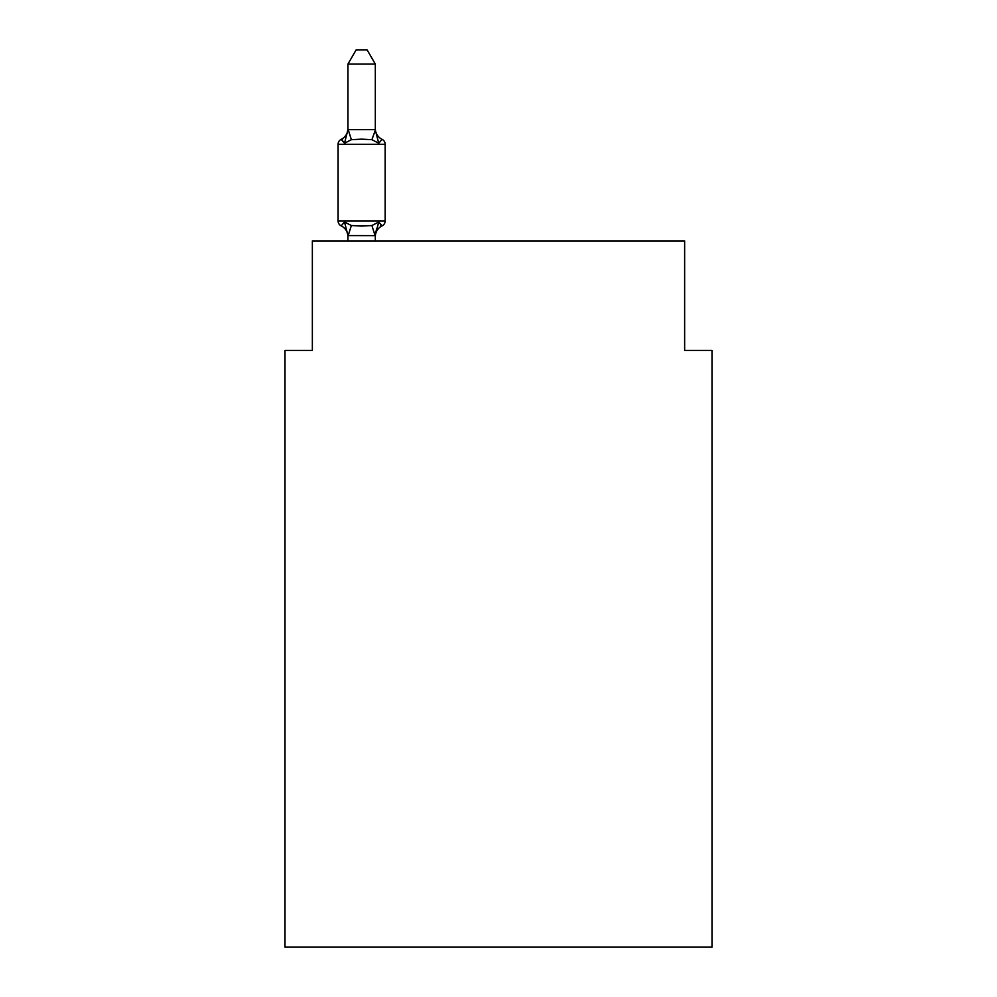 <?xml version="1.0" encoding="UTF-8"?>
<svg xmlns="http://www.w3.org/2000/svg" width="997" height="997" viewBox="0 0 997 997"><rect width="100%" height="100%" fill="white"/><g stroke="black" fill="none" stroke-linecap="round" stroke-linejoin="round"><path stroke-width="1.5" d="M712.008 947.15L712.008 350.408L684.64 350.408L684.64 240.913L312.36 240.913L312.36 350.408L284.992 350.408L284.992 947.15L712.008 947.15M378.735 222.007L382.1 225.858L378.735 222.007L382.1 225.858L378.735 222.007L382.1 225.858L378.735 222.007L382.1 225.858L378.735 222.007L382.1 225.858L378.735 222.007L375.096 235.628L347.941 235.566L344.526 222.007L341.173 225.858A5.471 5.471 0 0 1 338.095 220.935A5.471 5.471 0 0 0 341.173 225.858A5.471 5.471 0 0 1 338.095 220.935A5.471 5.471 0 0 0 341.173 225.858L344.526 222.007L341.173 225.858A5.471 5.471 0 0 1 338.095 220.935A5.471 5.471 0 0 0 341.173 225.858A5.471 5.471 0 0 1 338.095 220.935A5.471 5.471 0 0 0 341.173 225.858A5.471 5.471 0 0 1 338.095 220.935A5.471 5.471 0 0 0 341.173 225.858A5.471 5.471 0 0 1 338.095 220.935A5.471 5.471 0 0 0 341.173 225.858A5.471 5.471 0 0 1 338.095 220.935A5.471 5.471 0 0 0 341.173 225.858A5.471 5.471 0 0 1 338.095 220.935A5.471 5.471 0 0 0 341.173 225.858A5.471 5.471 0 0 1 338.095 220.935A5.471 5.471 0 0 0 341.173 225.858A5.471 5.471 0 0 1 338.095 220.935A5.471 5.471 0 0 0 341.173 225.858L344.526 222.007L341.173 225.858L344.526 222.007L341.173 225.858L344.526 222.007L341.173 225.858L344.526 222.007L341.173 225.858L344.526 222.007L351.368 225.521L361.637 226.07L371.906 225.521L378.735 222.007L382.1 225.858L380.53 225.11M375.321 64.082L347.941 64.082L356.166 49.85L367.095 49.85L375.321 64.082L375.321 130.146L378.735 143.219L382.1 139.368L378.735 143.219L382.1 139.368L378.735 143.219L382.1 139.368L378.735 143.219L382.1 139.368L378.735 143.219L382.1 139.368L378.735 143.219L382.1 139.368L378.735 143.219L382.1 139.368L378.735 143.219L382.1 139.368L378.735 143.219L371.906 139.692L361.637 139.144L351.368 139.692L344.526 143.219L341.173 139.368A5.471 5.471 0 0 0 338.095 144.291A5.471 5.471 0 0 1 341.173 139.368L342.731 140.116L341.173 139.368A5.471 5.471 0 0 0 338.095 144.291A5.471 5.471 0 0 1 341.173 139.368A5.471 5.471 0 0 0 338.095 144.291A5.471 5.471 0 0 1 341.173 139.368L342.731 140.116L341.173 139.368A5.471 5.471 0 0 0 338.095 144.291A5.471 5.471 0 0 1 341.173 139.368A5.471 5.471 0 0 0 338.095 144.291A5.471 5.471 0 0 1 341.173 139.368L342.731 140.116L341.173 139.368A5.471 5.471 0 0 0 338.095 144.291A5.471 5.471 0 0 1 341.173 139.368A5.471 5.471 0 0 0 338.095 144.291A5.471 5.471 0 0 1 341.173 139.368L342.731 140.116L341.173 139.368A5.471 5.471 0 0 0 338.095 144.291A5.471 5.471 0 0 1 341.173 139.368A5.471 5.471 0 0 0 338.095 144.291A5.471 5.471 0 0 1 341.173 139.368L342.731 140.116M375.321 130.146L371.906 139.692M375.321 235.068L376.604 228.625L375.321 235.068M341.173 139.368L344.526 143.219L341.173 139.368A5.471 5.471 0 0 0 338.095 144.291A5.471 5.471 0 0 1 341.173 139.368L344.526 143.219L341.173 139.368A12.039 12.039 0 0 0 347.941 128.538M347.941 236.688L347.941 235.068L347.941 236.688A12.039 12.039 0 0 0 341.173 225.858M375.321 236.688A12.039 12.039 0 0 1 382.1 225.858A5.471 5.471 0 0 0 385.178 220.935L338.095 220.935L338.095 144.291L385.178 144.291L385.178 220.935L385.178 144.291A5.471 5.471 0 0 0 382.1 139.368L378.735 143.219L382.1 139.368A12.039 12.039 0 0 1 375.321 128.538M347.941 64.082L347.941 129.66L375.096 129.585M344.526 143.219L347.941 129.66M375.321 240.913L375.321 235.566M347.941 240.913L347.941 235.566M385.178 144.291A5.471 5.471 0 0 0 382.1 139.368M382.1 225.858A5.471 5.471 0 0 0 385.178 220.935M351.368 225.521L348.165 235.628M371.906 225.521L375.096 235.628M348.165 129.585L351.368 139.692"/></g></svg>
